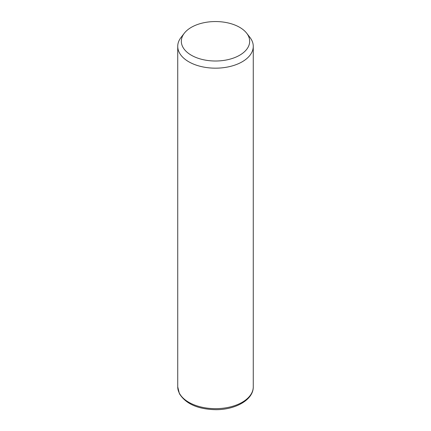 <?xml version="1.0" encoding="UTF-8"?>
<svg xmlns="http://www.w3.org/2000/svg" width="431" height="431" viewBox="0 0 431 431"><rect width="100%" height="100%" fill="white"/><g stroke="black" fill="none" stroke-linecap="round" stroke-linejoin="round"><path stroke-width="0.65" d="M246.694 33.225L249.98 37.465A37.766 21.803 180 0 1 251.742 40.228A37.766 21.803 180 0 1 253.266 46.365A37.766 21.803 180 0 1 220.871 67.947A37.766 21.803 180 0 1 179.258 52.507A37.766 21.803 180 0 1 177.734 46.365A37.766 21.803 180 0 1 181.02 37.465L184.306 33.225A34.173 19.729 180 0 1 215.5 21.55A34.173 19.729 180 0 1 246.694 33.225A34.173 19.729 180 0 1 248.288 35.725A34.173 19.729 180 0 1 225.122 60.211A34.173 19.729 180 0 1 182.712 46.834A34.173 19.729 180 0 1 184.306 33.225M253.266 46.365L253.266 386.86A37.766 21.803 180 0 1 220.871 408.443A37.766 21.803 180 0 1 179.258 392.997A37.766 21.803 180 0 1 177.734 386.86L177.734 46.365M253.266 386.86C253.493 399.844 235.348 409.854 215.645 409.676C197.926 409.261 185.853 403.933 179.42 393.697L177.734 386.86"/></g></svg>
